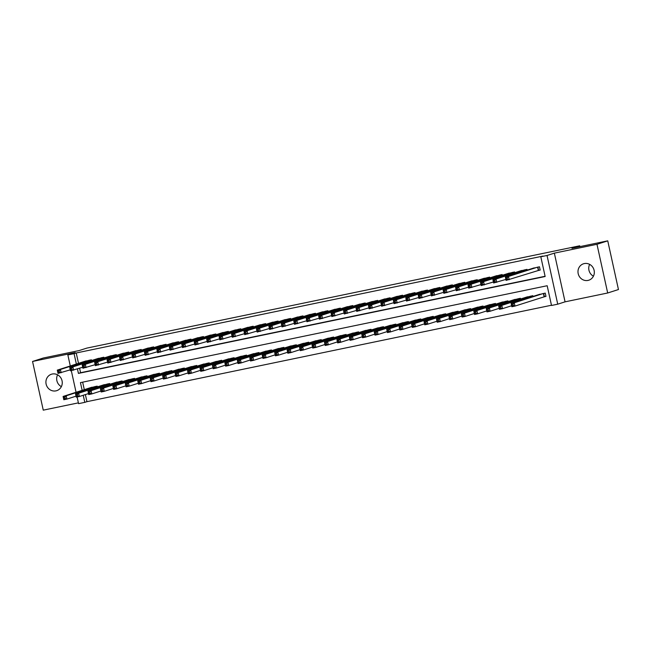 <?xml version="1.0" encoding="UTF-8"?>
<svg xmlns="http://www.w3.org/2000/svg" width="651" height="651" viewBox="0 0 651 651"><rect width="100%" height="100%" fill="white"/><g stroke="black" fill="none" stroke-linecap="round" stroke-linejoin="round"><path stroke-width="0.98" d="M55.937 390.869A8.626 8.129 -107.7 0 0 56.71 390.665A8.626 8.129 -107.7 0 0 61.951 380.379A8.626 8.129 -107.7 0 0 52.235 374.024A8.626 8.129 -107.7 0 0 51.453 374.227A8.626 8.129 -107.7 0 0 46.221 384.513A8.626 8.129 -107.7 0 0 55.937 390.869M588.008 280.418A8.626 8.129 -107.7 0 0 588.781 280.215A8.626 8.129 -107.7 0 0 594.013 269.929A8.626 8.129 -107.7 0 0 584.297 263.574A8.626 8.129 -107.7 0 0 583.524 263.777A8.626 8.129 -107.7 0 0 578.291 274.063A8.626 8.129 -107.7 0 0 588.008 280.418M85.379 394.579L86.941 401.667L84.793 402.359L78.568 403.653L77.095 396.972M579.895 246.623L579.707 245.793L86.843 348.106L79.097 350.58L43.316 358.009L32.55 361.46L43.259 410.154L78.389 402.863M579.707 245.793L571.96 248.275L607.741 240.846L618.45 289.54L607.684 292.991L596.975 244.288L554.351 253.141L547.035 255.477L557.736 304.18L551.519 305.474L547.174 285.732L80.447 382.617L82.148 390.34M554.351 253.141L565.06 301.836L607.684 292.991M565.06 301.836L557.736 304.18M86.941 401.667L551.462 305.238M607.741 240.846L596.975 244.288M91.563 360.548L91.4 359.8L83.987 361.582M104.014 357.969L103.843 357.212L96.429 358.994M116.456 355.381L116.293 354.632L108.872 356.414M128.906 352.801L128.735 352.045L121.322 353.827M141.348 350.214L141.186 349.465L133.764 351.247M153.799 347.634L153.628 346.885L146.215 348.659M166.241 345.046L166.078 344.298L158.657 346.08M178.691 342.467L178.52 341.718L171.107 343.492M191.134 339.879L190.971 339.13L183.549 340.912M203.584 337.299L203.413 336.551L196 338.325M216.026 334.712L215.863 333.963L208.442 335.745M228.477 332.132L228.306 331.383L220.892 333.157M240.919 329.544L240.756 328.796L233.335 330.578M253.361 326.965L253.198 326.216L245.785 327.99M265.811 324.377L265.649 323.628L258.227 325.41M278.254 321.797L278.091 321.049L270.678 322.823M290.704 319.21L290.541 318.461L283.12 320.243M303.146 316.63L302.984 315.881L295.57 317.655M315.597 314.042L315.426 313.294L308.013 315.076M328.039 311.463L327.876 310.714L320.455 312.488M340.489 308.875L340.318 308.126L332.905 309.909M352.932 306.295L352.769 305.547L345.347 307.321M365.382 303.708L365.211 302.959L357.798 304.741M377.824 301.128L377.661 300.38L370.24 302.154M390.274 298.54L390.104 297.792L382.69 299.574M402.717 295.961L402.554 295.212L395.133 296.986M415.167 293.373L414.996 292.625L407.583 294.407M427.609 290.794L427.447 290.045L420.025 291.819M440.052 288.206L439.889 287.457L432.476 289.239M452.502 285.626L452.339 284.878L444.918 286.652M464.944 283.039L464.781 282.29L457.368 284.072M477.395 280.459L477.232 279.71L469.81 281.484M489.837 277.871L489.674 277.123L482.261 278.905M502.287 275.292L502.124 274.543L494.703 276.317M514.729 272.704L514.567 271.955L507.145 273.737M527.18 270.124L527.009 269.376L519.596 271.15M543.788 296.856L545.969 296.4L545.245 293.113L537.832 294.895M82.653 382.161L84.296 389.656M532.966 296.449L532.803 295.692L525.381 297.474M520.523 299.029L520.352 298.28L512.939 300.062M508.073 301.616L507.91 300.86L500.489 302.642M495.631 304.196L495.46 303.447L488.047 305.229M483.18 306.784L483.018 306.027L475.596 307.809M470.738 309.363L470.567 308.615L463.154 310.397M458.288 311.951L458.125 311.194L450.704 312.976M445.845 314.531L445.675 313.782L438.261 315.564M433.395 317.118L433.232 316.362L425.811 318.144M420.953 319.698L420.782 318.949L413.369 320.731M408.502 322.286L408.34 321.529L400.926 323.311M396.06 324.865L395.898 324.117L388.476 325.899M383.61 327.453L383.447 326.696L376.034 328.478M371.168 330.033L371.005 329.284L363.584 331.066M358.717 332.62L358.555 331.864L351.141 333.646M346.275 335.2L346.112 334.451L338.691 336.233M333.833 337.788L333.662 337.031L326.249 338.813M321.382 340.367L321.22 339.619L313.798 341.401M308.94 342.955L308.769 342.198L301.356 343.98M296.49 345.535L296.327 344.786L288.906 346.568M284.048 348.122L283.877 347.365L276.463 349.148M271.597 350.702L271.434 349.953L264.013 351.735M259.155 353.29L258.984 352.533L251.571 354.315M246.705 355.869L246.542 355.12L239.12 356.903M234.262 358.457L234.091 357.7L226.678 359.482M221.812 361.036L221.649 360.288L214.228 362.07M209.37 363.624L209.199 362.867L201.786 364.65M196.919 366.204L196.757 365.455L189.343 367.237M184.477 368.791L184.314 368.035L176.893 369.817M172.027 371.371L171.864 370.622L164.451 372.405M159.585 373.959L159.422 373.202L152 374.984M147.134 376.538L146.971 375.79L139.558 377.572M134.692 379.126L134.529 378.369L127.108 380.151M122.25 381.706L122.079 380.957L114.666 382.739M109.799 384.293L109.637 383.537L102.215 385.319M97.357 386.873L97.186 386.124L89.773 387.906M77.445 368.946L78.421 373.405L545.147 276.512L540.81 256.771L542.958 256.079L76.232 352.972L78.511 363.331M79.593 368.254L80.578 372.714L545.099 276.284M538.003 270.531L540.184 270.075L539.459 266.788L532.038 268.57M70.284 365.968L67.859 354.95L75.174 352.606L32.55 361.46M67.859 354.95L74.084 353.656L76.362 364.023M76.232 352.972L74.084 353.656M540.81 256.771L547.035 255.477M76.069 392.293L71.309 370.655M83.23 395.271L84.793 402.359M80.578 372.714L78.421 373.405M593.427 276.187A8.626 8.129 72.3 0 1 589.643 264.363M61.357 386.637A8.626 8.129 72.3 0 1 57.573 374.813M540.151 269.945L506.087 280.394L505.363 277.106L534.17 267.886M505.957 278.075L505.363 277.106L508.48 276.463L509.204 279.751L507.487 279.133L507.202 277.822L505.957 278.075L506.242 279.393L507.487 279.133M537.278 267.244L508.48 276.463L507.202 277.822M506.087 280.394L506.242 279.393M539.956 294.211L511.149 303.431L514.266 302.788L514.99 306.076L545.945 296.27M513.281 305.457L514.99 306.076L511.873 306.719L511.149 303.431L512.036 305.718L513.281 305.457L512.988 304.147L511.743 304.399M512.988 304.147L514.266 302.788L543.072 293.568M512.036 305.718L511.873 306.719M505.876 279.417L493.645 282.982L492.921 279.686L521.72 270.466M493.507 280.662L492.921 279.686L496.029 279.043L496.754 282.331L495.045 281.72L494.752 280.402L493.507 280.662L493.8 281.981L495.045 281.72M524.836 269.823L496.029 279.043L494.752 280.402M493.645 282.982L493.8 281.981M493.425 281.997L481.195 285.561L480.471 282.274L509.277 273.054M481.065 283.242L480.471 282.274L483.587 281.631L484.311 284.918L482.594 284.3L482.31 282.99L481.065 283.242L481.349 284.56L482.594 284.3M512.386 272.411L483.587 281.631L482.31 282.99M481.195 285.561L481.349 284.56M480.983 284.585L468.753 288.149L468.028 284.853L496.827 275.633M468.614 285.83L468.028 284.853L471.137 284.21L471.861 287.498L470.152 286.888L469.859 285.569L468.614 285.83L468.907 287.148L470.152 286.888M499.944 274.991L471.137 284.21L469.859 285.569M468.753 288.149L468.907 287.148M468.533 287.164L456.302 290.728L455.578 287.441L484.385 278.221M456.172 288.409L455.578 287.441L458.695 286.798L459.419 290.086L457.702 289.467L457.417 288.157L456.172 288.409L456.465 289.728L457.702 289.467M487.493 277.578L458.695 286.798L457.417 288.157M456.302 290.728L456.465 289.728M527.513 296.791L498.707 306.011L501.815 305.368L502.539 308.655L511.662 305.742M500.831 308.045L502.539 308.655L499.431 309.306L498.707 306.011L499.586 308.305L500.831 308.045L500.546 306.727L499.301 306.987M500.546 306.727L501.815 305.368L530.622 296.148M499.586 308.305L499.431 309.306M515.063 299.379L486.264 308.598L489.373 307.956L490.097 311.243L499.211 308.322M488.388 310.625L490.097 311.243L486.981 311.886L486.264 308.598L487.143 310.885L488.388 310.625L488.095 309.315L486.85 309.567M488.095 309.315L489.373 307.956L518.18 298.736M487.143 310.885L486.981 311.886M502.621 301.958L473.814 311.178L476.923 310.535L477.647 313.823L486.769 310.909M475.938 313.212L477.647 313.823L474.538 314.474L473.814 311.178L474.693 313.473L475.938 313.212L475.653 311.894L474.408 312.154M475.653 311.894L476.923 310.535L505.729 301.315M474.693 313.473L474.538 314.474M490.17 304.546L461.372 313.766L464.48 313.123L465.205 316.41L474.319 313.489M463.496 315.792L465.205 316.41L462.096 317.053L461.372 313.766L462.251 316.052L463.496 315.792L463.203 314.482L461.958 314.734M463.203 314.482L464.48 313.123L493.287 303.903M462.251 316.052L462.096 317.053M456.091 289.752L443.86 293.316L443.136 290.02L471.942 280.801M443.722 290.997L443.136 290.02L446.244 289.378L446.968 292.665L445.26 292.055L444.967 290.737L443.722 290.997L444.015 292.315L445.26 292.055M475.051 280.158L446.244 289.378L444.967 290.737M443.86 293.316L444.015 292.315M477.728 307.126L448.921 316.345L452.03 315.702L452.754 318.99L461.876 316.077M451.045 318.38L452.754 318.99L449.646 319.641L448.921 316.345L449.8 318.64L451.045 318.38L450.761 317.061L449.515 317.322M450.761 317.061L452.03 315.702L480.837 306.483M449.8 318.64L449.646 319.641M443.64 292.332L431.41 295.896L430.685 292.608L459.492 283.388M431.279 293.577L430.685 292.608L433.802 291.965L434.526 295.253L432.817 294.634L432.524 293.324L431.279 293.577L431.572 294.895L432.817 294.634M462.601 282.746L433.802 291.965L432.524 293.324M431.41 295.896L431.572 294.895M465.278 309.713L436.479 318.933L439.588 318.29L440.312 321.578L449.434 318.656M438.603 320.959L440.312 321.578L437.203 322.221L436.479 318.933L437.358 321.22L438.603 320.959L438.31 319.649L437.065 319.901M438.31 319.649L439.588 318.29L468.394 309.07M437.358 321.22L437.203 322.221M431.198 294.919L418.967 298.483L418.243 295.188L447.05 285.968M418.837 296.164L418.243 295.188L421.352 294.545L422.076 297.832L420.367 297.222L420.074 295.904L418.837 296.164L419.122 297.483L420.367 297.222M450.158 285.325L421.352 294.545L420.074 295.904M418.967 298.483L419.122 297.483M452.836 312.293L424.029 321.513L427.146 320.87L427.862 324.157L436.984 321.244M426.153 323.547L427.862 324.157L424.753 324.808L424.029 321.513L424.908 323.807L426.153 323.547L425.868 322.229L424.623 322.489M425.868 322.229L427.146 320.87L455.944 311.65M424.908 323.807L424.753 324.808M418.748 297.499L406.517 301.063L405.793 297.776L434.599 288.556M406.387 298.744L405.793 297.776L408.909 297.133L409.634 300.42L407.925 299.802L407.632 298.492L406.387 298.744L406.68 300.062L407.925 299.802M437.716 287.913L408.909 297.133L407.632 298.492M406.517 301.063L406.68 300.062M440.385 314.881L411.587 324.1L414.695 323.457L415.419 326.745L424.542 323.824M413.71 326.127L415.419 326.745L412.311 327.388L411.587 324.1L412.465 326.387L413.71 326.127L413.418 324.816L412.173 325.069M413.418 324.816L414.695 323.457L443.502 314.238M412.465 326.387L412.311 327.388M406.305 300.087L394.075 303.651L393.35 300.355L422.157 291.135M393.945 301.332L393.35 300.355L396.459 299.712L397.183 303L395.474 302.389L395.19 301.071L393.945 301.332L394.229 302.65L395.474 302.389M425.266 290.492L396.459 299.712L395.19 301.071M394.075 303.651L394.229 302.65M427.943 317.46L399.136 326.68L402.253 326.037L402.977 329.325L412.091 326.411M401.26 328.714L402.977 329.325L399.86 329.976L399.136 326.68L400.015 328.975L401.26 328.714L400.975 327.396L399.73 327.656M400.975 327.396L402.253 326.037L431.052 316.817M400.015 328.975L399.86 329.976M393.855 302.666L381.624 306.23L380.908 302.943L409.707 293.723M381.494 303.911L380.908 302.943L384.017 302.3L384.741 305.588L383.032 304.969L382.739 303.659L381.494 303.911L381.787 305.229L383.032 304.969M412.824 293.08L384.017 302.3L382.739 303.659M381.624 306.23L381.787 305.229M415.493 320.048L386.694 329.268L389.803 328.625L390.527 331.912L399.649 328.991M388.818 331.294L390.527 331.912L387.418 332.555L386.694 329.268L387.573 331.554L388.818 331.294L388.525 329.984L387.28 330.236M388.525 329.984L389.803 328.625L418.609 319.405M387.573 331.554L387.418 332.555M381.413 305.254L369.182 308.818L368.458 305.522L397.265 296.303M369.052 306.499L368.458 305.522L371.566 304.88L372.291 308.167L370.582 307.557L370.297 306.239L369.052 306.499L369.337 307.817L370.582 307.557M400.373 295.66L371.566 304.88L370.297 306.239M369.182 308.818L369.337 307.817M403.05 322.627L374.244 331.847L377.36 331.204L378.085 334.492L387.199 331.579M376.368 333.882L378.085 334.492L374.968 335.143L374.244 331.847L375.122 334.142L376.368 333.882L376.083 332.563L374.838 332.824M376.083 332.563L377.36 331.204L406.159 321.985M375.122 334.142L374.968 335.143M368.962 307.833L356.74 311.398L356.016 308.11L384.814 298.89M356.602 309.079L356.016 308.11L359.124 307.467L359.848 310.755L358.14 310.136L357.847 308.826L356.602 309.079L356.894 310.397L358.14 310.136M387.931 298.248L359.124 307.467L357.847 308.826M356.74 311.398L356.894 310.397M390.608 325.215L361.801 334.435L364.91 333.792L365.634 337.08L374.756 334.158M363.925 336.461L365.634 337.08L362.526 337.723L361.801 334.435L362.68 336.722L363.925 336.461L363.632 335.151L362.387 335.403M363.632 335.151L364.91 333.792L393.717 324.572M362.68 336.722L362.526 337.723M356.52 310.421L344.289 313.985L343.565 310.69L372.372 301.47M344.159 311.666L343.565 310.69L346.674 310.047L347.398 313.334L345.689 312.724L345.404 311.406L344.159 311.666L344.444 312.985L345.689 312.724M375.481 300.827L346.674 310.047L345.404 311.406M344.289 313.985L344.444 312.985M378.158 327.795L349.351 337.015L352.468 336.372L353.192 339.659L362.306 336.746M351.475 339.049L353.192 339.659L350.075 340.31L349.351 337.015L350.238 339.309L351.475 339.049L351.19 337.731L349.945 337.991M351.19 337.731L352.468 336.372L381.266 327.152M350.238 339.309L350.075 340.31M344.078 313.001L331.847 316.565L331.123 313.277L359.922 304.058M331.709 314.246L331.123 313.277L334.232 312.635L334.956 315.922L333.247 315.304L332.954 313.994L331.709 314.246L332.002 315.564L333.247 315.304M363.038 303.415L334.232 312.635L332.954 313.994M331.847 316.565L332.002 315.564M365.716 330.382L336.909 339.602L340.017 338.951L340.742 342.247L349.864 339.326M339.033 341.629L340.742 342.247L337.633 342.89L336.909 339.602L337.788 341.889L339.033 341.629L338.74 340.318L337.503 340.571M338.74 340.318L340.017 338.951L368.824 329.74M337.788 341.889L337.633 342.89M331.628 315.589L319.397 319.153L318.673 315.857L347.479 306.637M319.267 316.834L318.673 315.857L321.789 315.214L322.505 318.502L320.797 317.891L320.512 316.573L319.267 316.834L319.551 318.152L320.797 317.891M350.588 305.994L321.789 315.214L320.512 316.573M319.397 319.153L319.551 318.152M353.265 332.962L324.458 342.182L327.575 341.539L328.299 344.827L337.413 341.913M326.59 344.216L328.299 344.827L325.183 345.478L324.458 342.182L325.345 344.477L326.59 344.216L326.297 342.898L325.052 343.158M326.297 342.898L327.575 341.539L356.374 332.319M325.345 344.477L325.183 345.478M319.185 318.168L306.955 321.732L306.23 318.445L335.029 309.225M306.816 319.413L306.23 318.445L309.339 317.802L310.063 321.089L308.354 320.471L308.061 319.161L306.816 319.413L307.109 320.731L308.354 320.471M338.146 308.582L309.339 317.802L308.061 319.161M306.955 321.732L307.109 320.731M340.823 335.55L312.016 344.77L315.125 344.119L315.849 347.414L324.971 344.493M314.14 346.796L315.849 347.414L312.74 348.057L312.016 344.77L312.895 347.056L314.14 346.796L313.855 345.486L312.61 345.738M313.855 345.486L315.125 344.119L343.931 334.907M312.895 347.056L312.74 348.057M306.735 320.756L294.504 324.32L293.78 321.024L322.587 311.805M294.374 322.001L293.78 321.024L296.897 320.382L297.621 323.669L295.904 323.059L295.619 321.74L294.374 322.001L294.659 323.319L295.904 323.059M325.695 311.162L296.897 320.382L295.619 321.74M294.504 324.32L294.659 323.319M328.373 338.129L299.566 347.349L302.682 346.706L303.407 349.994L312.521 347.081M301.698 349.384L303.407 349.994L300.29 350.645L299.566 347.349L300.453 349.644L301.698 349.384L301.405 348.065L300.16 348.326M301.405 348.065L302.682 346.706L331.489 337.487M300.453 349.644L300.29 350.645M294.293 323.335L282.062 326.9L281.338 323.612L310.136 314.392M281.924 324.58L281.338 323.612L284.446 322.969L285.171 326.257L283.462 325.638L283.169 324.328L281.924 324.58L282.217 325.899L283.462 325.638M313.253 313.749L284.446 322.969L283.169 324.328M282.062 326.9L282.217 325.899M315.93 340.717L287.124 349.937L290.232 349.286L290.956 352.582L300.078 349.66M289.247 351.963L290.956 352.582L287.848 353.224L287.124 349.937L288.002 352.224L289.247 351.963L288.963 350.653L287.718 350.905M288.963 350.653L290.232 349.286L319.039 340.074M288.002 352.224L287.848 353.224M281.842 325.923L269.612 329.487L268.887 326.192L297.694 316.972M269.481 327.168L268.887 326.192L272.004 325.549L272.728 328.836L271.011 328.226L270.726 326.908L269.481 327.168L269.766 328.486L271.011 328.226M300.803 316.329L272.004 325.549L270.726 326.908M269.612 329.487L269.766 328.486M303.48 343.297L274.681 352.516L277.79 351.874L278.514 355.161L287.628 352.248M276.805 354.551L278.514 355.161L275.397 355.812L274.681 352.516L275.56 354.811L276.805 354.551L276.512 353.233L275.267 353.493M276.512 353.233L277.79 351.874L306.597 342.654M275.56 354.811L275.397 355.812M269.4 328.503L257.169 332.067L256.445 328.779L285.252 319.56M257.031 329.748L256.445 328.779L259.554 328.137L260.278 331.424L258.569 330.806L258.276 329.496L257.031 329.748L257.324 331.066L258.569 330.806M288.36 318.917L259.554 328.137L258.276 329.496M257.169 332.067L257.324 331.066M291.038 345.884L262.231 355.104L265.339 354.453L266.064 357.749L275.186 354.828M264.355 357.13L266.064 357.749L262.955 358.392L262.231 355.104L263.11 357.391L264.355 357.13L264.07 355.82L262.825 356.073M264.07 355.82L265.339 354.453L294.146 345.242M263.11 357.391L262.955 358.392M256.95 331.09L244.719 334.655L243.995 331.359L272.802 322.139M244.589 332.335L243.995 331.359L247.111 330.716L247.836 334.004L246.119 333.393L245.834 332.075L244.589 332.335L244.882 333.654L246.119 333.393M275.91 321.496L247.111 330.716L245.834 332.075M244.719 334.655L244.882 333.654M278.587 348.464L249.789 357.684L252.897 357.041L253.621 360.329L262.735 357.415M251.913 359.718L253.621 360.329L250.513 360.98L249.789 357.684L250.668 359.979L251.913 359.718L251.62 358.4L250.375 358.66M251.62 358.4L252.897 357.041L281.704 347.821M250.668 359.979L250.513 360.98M244.507 333.67L232.277 337.234L231.553 333.947L260.359 324.727M232.147 334.915L231.553 333.947L234.661 333.304L235.385 336.591L233.676 335.973L233.383 334.663L232.147 334.915L232.431 336.233L233.676 335.973M263.468 324.084L234.661 333.304L233.383 334.663M232.277 337.234L232.431 336.233M266.145 351.052L237.338 360.272L240.455 359.621L241.171 362.916L250.293 359.995M239.462 362.298L241.171 362.916L238.063 363.559L237.338 360.272L238.217 362.558L239.462 362.298L239.177 360.988L237.932 361.24M239.177 360.988L240.455 359.621L269.254 350.409M238.217 362.558L238.063 363.559M232.057 336.258L219.826 339.822L219.102 336.526L247.909 327.307M219.696 337.503L219.102 336.526L222.219 335.883L222.943 339.171L221.234 338.561L220.941 337.242L219.696 337.503L219.989 338.821L221.234 338.561M251.017 326.664L222.219 335.883L220.941 337.242M219.826 339.822L219.989 338.821M253.695 353.631L224.896 362.851L228.005 362.208L228.729 365.496L237.851 362.583M227.02 364.885L228.729 365.496L225.62 366.147L224.896 362.851L225.775 365.146L227.02 364.885L226.727 363.567L225.482 363.828M226.727 363.567L228.005 362.208L256.811 352.988M225.775 365.146L225.62 366.147M219.615 338.837L207.384 342.402L206.66 339.114L235.467 329.894M207.254 340.082L206.66 339.114L209.768 338.471L210.493 341.759L208.784 341.14L208.499 339.83L207.254 340.082L207.539 341.401L208.784 341.14M238.575 329.251L209.768 338.471L208.499 339.83M207.384 342.402L207.539 341.401M241.252 356.219L212.446 365.439L215.562 364.788L216.278 368.084L225.401 365.162M214.57 367.465L216.278 368.084L213.17 368.726L212.446 365.439L213.325 367.725L214.57 367.465L214.285 366.155L213.04 366.407M214.285 366.155L215.562 364.788L244.361 355.576M213.325 367.725L213.17 368.726M207.164 341.425L194.934 344.989L194.21 341.694L223.016 332.474M194.804 342.67L194.21 341.694L197.326 341.051L198.05 344.338L196.342 343.728L196.049 342.41L194.804 342.67L195.097 343.988L196.342 343.728M226.133 331.831L197.326 341.051L196.049 342.41M194.934 344.989L195.097 343.988M194.722 344.005L182.492 347.569L181.767 344.281L210.574 335.062M182.361 345.25L181.767 344.281L184.876 343.638L185.6 346.926L183.891 346.308L183.606 344.997L182.361 345.25L182.646 346.568L183.891 346.308M213.683 334.419L184.876 343.638L183.606 344.997M182.492 347.569L182.646 346.568M182.272 346.592L170.041 350.157L169.325 346.861L198.124 337.641M169.911 347.837L169.325 346.861L172.434 346.218L173.158 349.506L171.449 348.895L171.156 347.577L169.911 347.837L170.204 349.156L171.449 348.895M201.24 336.998L172.434 346.218L171.156 347.577M170.041 350.157L170.204 349.156M228.802 358.799L200.003 368.018L203.112 367.376L203.836 370.663L212.958 367.75M202.127 370.053L203.836 370.663L200.728 371.314L200.003 368.018L200.882 370.313L202.127 370.053L201.834 368.735L200.589 368.995M201.834 368.735L203.112 367.376L231.919 358.156M200.882 370.313L200.728 371.314M216.36 361.386L187.553 370.606L190.67 369.955L191.394 373.251L200.508 370.329M189.677 372.632L191.394 373.251L188.277 373.894L187.553 370.606L188.432 372.893L189.677 372.632L189.392 371.322L188.147 371.575M189.392 371.322L190.67 369.955L219.468 360.744M188.432 372.893L188.277 373.894M203.909 363.966L175.111 373.186L178.219 372.543L178.944 375.83L188.066 372.917M177.235 375.22L178.944 375.83L175.835 376.481L175.111 373.186L175.99 375.481L177.235 375.22L176.942 373.902L175.697 374.162M176.942 373.902L178.219 372.543L207.026 363.323M175.99 375.481L175.835 376.481M169.83 349.172L157.599 352.736L156.875 349.449L185.681 340.229M157.469 350.417L156.875 349.449L159.983 348.806L160.707 352.093L158.999 351.475L158.714 350.165L157.469 350.417L157.754 351.735L158.999 351.475M188.79 339.586L159.983 348.806L158.714 350.165M157.599 352.736L157.754 351.735M191.467 366.554L162.66 375.773L165.777 375.122L166.501 378.418L175.615 375.497M164.784 377.8L166.501 378.418L163.385 379.061L162.66 375.773L163.539 378.06L164.784 377.8L164.5 376.49L163.255 376.742M164.5 376.49L165.777 375.122L194.576 365.911M163.539 378.06L163.385 379.061M157.379 351.76L145.157 355.324L144.432 352.028L173.231 342.808M145.018 353.005L144.432 352.028L147.541 351.385L148.265 354.673L146.556 354.063L146.263 352.744L145.018 353.005L145.311 354.323L146.556 354.063M176.348 342.166L147.541 351.385L146.263 352.744M145.157 355.324L145.311 354.323M179.025 369.133L150.218 378.353L153.327 377.71L154.051 380.998L163.173 378.085M152.342 380.387L154.051 380.998L150.942 381.649L150.218 378.353L151.097 380.648L152.342 380.387L152.049 379.069L150.804 379.33M152.049 379.069L153.327 377.71L182.134 368.49M151.097 380.648L150.942 381.649M144.937 354.339L132.706 357.904L131.982 354.616L160.789 345.396M132.576 355.584L131.982 354.616L135.099 353.973L135.815 357.261L134.106 356.642L133.821 355.332L132.576 355.584L132.861 356.903L134.106 356.642M163.897 344.753L135.099 353.973L133.821 355.332M132.706 357.904L132.861 356.903M166.575 371.721L137.768 380.941L140.885 380.29L141.609 383.585L150.723 380.664M139.892 382.967L141.609 383.585L138.492 384.228L137.768 380.941L138.655 383.227L139.892 382.967L139.607 381.657L138.362 381.909M139.607 381.657L140.885 380.29L169.683 371.078M138.655 383.227L138.492 384.228M132.495 356.927L120.264 360.491L119.54 357.196L148.338 347.976M120.126 358.172L119.54 357.196L122.648 356.553L123.373 359.84L121.664 359.23L121.371 357.912L120.126 358.172L120.419 359.49L121.664 359.23M151.455 347.333L122.648 356.553L121.371 357.912M120.264 360.491L120.419 359.49M154.132 374.301L125.326 383.52L128.434 382.878L129.158 386.165L138.281 383.252M127.45 385.555L129.158 386.165L126.05 386.816L125.326 383.52L126.204 385.815L127.45 385.555L127.157 384.236L125.92 384.497M127.157 384.236L128.434 382.878L157.241 373.658M126.204 385.815L126.05 386.816M120.044 359.507L107.814 363.071L107.089 359.783L135.896 350.563M107.684 360.752L107.089 359.783L110.206 359.14L110.922 362.428L109.213 361.81L108.929 360.499L107.684 360.752L107.968 362.07L109.213 361.81M139.005 349.921L110.206 359.14L108.929 360.499M107.814 363.071L107.968 362.07M141.682 376.888L112.875 386.108L115.992 385.457L116.716 388.753L125.83 385.831M115.007 388.134L116.716 388.753L113.599 389.396L112.875 386.108L113.762 388.395L115.007 388.134L114.714 386.824L113.469 387.076M114.714 386.824L115.992 385.457L144.791 376.237M113.762 388.395L113.599 389.396M107.602 362.094L95.371 365.659L94.647 362.363L123.446 353.143M95.233 363.339L94.647 362.363L97.756 361.72L98.48 365.008L96.771 364.397L96.478 363.079L95.233 363.339L95.526 364.658L96.771 364.397M126.563 352.5L97.756 361.72L96.478 363.079M95.371 365.659L95.526 364.658M129.24 379.468L100.433 388.688L103.542 388.045L104.266 391.332L113.388 388.419M102.557 390.722L104.266 391.332L101.157 391.983L100.433 388.688L101.312 390.982L102.557 390.722L102.272 389.404L101.027 389.664M102.272 389.404L103.542 388.045L132.348 378.825M101.312 390.982L101.157 391.983M95.152 364.674L82.921 368.238L82.197 364.951L111.004 355.731M82.791 365.919L82.197 364.951L85.314 364.308L86.038 367.595L84.321 366.977L84.036 365.667L82.791 365.919L83.076 367.237L84.321 366.977M114.112 355.088L85.314 364.308L84.036 365.667M82.921 368.238L83.076 367.237M116.789 382.056L87.991 391.275L91.099 390.624L91.824 393.92L100.938 390.999M90.115 393.302L91.824 393.92L88.707 394.563L87.991 391.275L88.87 393.562L90.115 393.302L89.822 391.992L88.577 392.244M89.822 391.992L91.099 390.624L119.906 381.405M88.87 393.562L88.707 394.563M82.71 367.262L70.479 370.826L69.755 367.53L98.553 358.31M70.341 368.507L69.755 367.53L72.863 366.887L73.587 370.175L71.879 369.565L71.586 368.246L70.341 368.507L70.633 369.825L71.879 369.565M101.67 357.668L72.863 366.887L71.586 368.246M70.479 370.826L70.633 369.825M104.347 384.635L75.54 393.855L78.649 393.212L79.373 396.5L88.495 393.586M77.664 395.889L79.373 396.5L76.265 397.151L75.54 393.855L76.419 396.15L77.664 395.889L77.379 394.571L76.134 394.832M77.379 394.571L78.649 393.212L107.456 383.992M76.419 396.15L76.265 397.151M70.259 369.841L58.029 373.405L57.304 370.118L86.111 360.898M57.898 371.086L57.304 370.118L60.421 369.475L61.145 372.763L59.428 372.144L59.143 370.834L57.898 371.086L58.183 372.405L59.428 372.144M89.22 360.255L60.421 369.475L59.143 370.834M58.029 373.405L58.183 372.405M91.897 387.223L63.098 396.443L66.207 395.792L66.931 399.087L76.045 396.166M65.222 398.469L66.931 399.087L63.814 399.73L63.098 396.443L63.977 398.729L65.222 398.469L64.929 397.159L63.684 397.411M64.929 397.159L66.207 395.792L95.013 386.572M63.977 398.729L63.814 399.73M537.889 267.113L538.597 270.352M537.636 267.17L538.353 270.417M544.138 296.742L543.422 293.495M544.391 296.677L543.675 293.438M525.438 269.701L525.642 270.613M525.186 269.75L525.398 270.694M512.996 272.281L513.2 273.2M512.744 272.338L512.947 273.282M500.546 274.868L500.749 275.78M500.293 274.917L500.505 275.861M488.104 277.448L488.307 278.368M487.851 277.505L488.055 278.449M531.183 297.019L530.972 296.075M531.428 296.937L531.232 296.026M518.733 299.606L518.53 298.663M518.985 299.525L518.782 298.606M506.291 302.186L506.079 301.242M506.535 302.105L506.34 301.193M493.84 304.774L493.637 303.83M494.093 304.692L493.889 303.773M475.661 280.036L475.857 280.947M475.401 280.085L475.612 281.029M481.398 307.353L481.187 306.409M481.65 307.272L481.447 306.361M463.211 282.615L463.414 283.535M462.959 282.672L463.162 283.616M468.956 309.941L468.744 308.997M469.2 309.86L468.997 308.94M450.769 285.203L450.964 286.115M450.508 285.252L450.72 286.196M456.506 312.521L456.302 311.577M456.758 312.439L456.554 311.528M438.318 287.783L438.522 288.702M438.066 287.84L438.269 288.784M444.063 315.108L443.852 314.164M444.308 315.027L444.104 314.108M425.876 290.37L426.071 291.282M425.616 290.419L425.827 291.363M431.613 317.688L431.41 316.744M431.865 317.607L431.662 316.695M413.426 292.95L413.629 293.87M413.173 293.007L413.377 293.951M419.171 320.276L418.959 319.332M419.415 320.194L419.211 319.275M400.983 295.538L401.179 296.449M400.723 295.587L400.935 296.53M406.72 322.855L406.517 321.911M406.973 322.774L406.769 321.863M388.533 298.117L388.737 299.037M388.281 298.174L388.484 299.118M394.278 325.443L394.067 324.499M394.522 325.362L394.319 324.442M376.091 300.705L376.294 301.616M375.83 300.754L376.042 301.698M381.828 328.023L381.624 327.079M382.08 327.941L381.877 327.03M363.64 303.285L363.844 304.204M363.388 303.342L363.6 304.286M369.386 330.61L369.174 329.666M369.63 330.529L369.434 329.609M351.198 305.872L351.402 306.784M350.946 305.921L351.149 306.865M356.935 333.19L356.732 332.246M357.187 333.109L356.984 332.197M338.748 308.452L338.951 309.371M338.496 308.509L338.707 309.453M344.493 335.778L344.281 334.834M344.737 335.696L344.542 334.777M326.306 311.04L326.509 311.951M326.053 311.088L326.257 312.032M332.043 338.357L331.839 337.413M332.295 338.276L332.091 337.364M313.855 313.619L314.059 314.539M313.603 313.676L313.815 314.62M319.6 340.945L319.389 340.001M319.844 340.864L319.649 339.944M301.413 316.207L301.616 317.118M301.161 316.256L301.364 317.2M307.15 343.525L306.946 342.581M307.402 343.443L307.199 342.532M288.963 318.787L289.166 319.706M288.71 318.844L288.922 319.787M294.708 346.112L294.496 345.168M294.96 346.031L294.757 345.111M276.52 321.374L276.724 322.286M276.268 321.423L276.472 322.367M282.257 348.692L282.054 347.748M282.51 348.61L282.306 347.699M264.078 323.954L264.273 324.873M263.818 324.011L264.029 324.955M269.815 351.28L269.612 350.336M270.067 351.198L269.864 350.279M251.628 326.542L251.831 327.453M251.376 326.59L251.579 327.534M257.373 353.859L257.161 352.915M257.617 353.778L257.414 352.866M239.186 329.121L239.381 330.041M238.925 329.178L239.137 330.122M244.922 356.447L244.719 355.503M245.175 356.366L244.971 355.446M226.735 331.709L226.939 332.62M226.483 331.758L226.686 332.702M214.293 334.288L214.488 335.208M214.033 334.345L214.244 335.289M201.843 336.876L202.046 337.788M201.59 336.925L201.794 337.869M232.48 359.026L232.269 358.083M232.724 358.945L232.521 358.034M220.03 361.614L219.826 360.67M220.282 361.533L220.079 360.613M207.588 364.194L207.376 363.25M207.832 364.112L207.628 363.201M189.4 339.456L189.604 340.375M189.14 339.513L189.351 340.457M195.137 366.782L194.934 365.838M195.39 366.7L195.186 365.781M176.95 342.044L177.153 342.955M176.698 342.092L176.901 343.036M182.695 369.361L182.483 368.417M182.939 369.28L182.744 368.368M164.508 344.623L164.711 345.543M164.255 344.68L164.459 345.624M170.245 371.949L170.041 371.005M170.497 371.867L170.293 370.948M152.057 347.211L152.261 348.122M151.805 347.26L152.017 348.204M157.802 374.528L157.591 373.584M158.047 374.447L157.851 373.536M139.615 349.79L139.819 350.71M139.363 349.847L139.566 350.791M145.352 377.116L145.149 376.172M145.604 377.035L145.401 376.115M127.165 352.378L127.368 353.29M126.912 352.427L127.124 353.371M132.91 379.696L132.698 378.752M133.154 379.614L132.959 378.703M114.722 354.958L114.926 355.877M114.47 355.015L114.674 355.959M120.459 382.283L120.256 381.34M120.712 382.202L120.508 381.283M102.272 357.545L102.476 358.457M102.02 357.594L102.231 358.538M108.017 384.863L107.806 383.919M108.261 384.782L108.066 383.87M89.83 360.125L90.033 361.045M89.578 360.182L89.781 361.126M95.567 387.451L95.363 386.499M95.819 387.369L95.616 386.45"/></g></svg>
